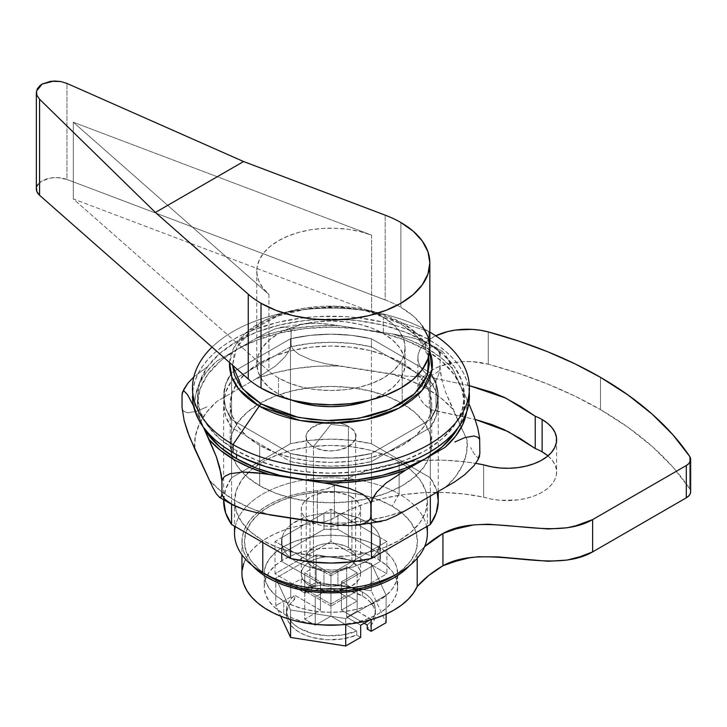 <?xml version="1.0" encoding="UTF-8"?>
<svg xmlns="http://www.w3.org/2000/svg" width="727" height="727" viewBox="0 0 727 727"><rect width="100%" height="100%" fill="white"/><g stroke="black" fill="none" stroke-linecap="round" stroke-linejoin="round"><path stroke-width="0.55" stroke-dasharray="3.63 2.73" d="M330.949 424.377L348.433 426.413C326.959 412.772 289.837 434.21 313.473 446.605L330.949 424.377L313.473 446.605A24.727 14.276 180 0 1 306.231 436.509A24.727 14.276 180 0 1 321.488 423.323A24.727 14.276 180 0 1 348.433 426.413L348.433 547.54A24.727 14.276 0 0 0 321.488 544.441A24.727 14.276 0 0 0 306.231 557.627A24.727 14.276 0 0 0 313.473 567.723L313.473 446.605L313.473 567.723L321.488 570.822L326.132 571.631L335.774 571.631L340.409 570.822L348.433 567.723L351.505 565.561L353.795 563.098L355.203 560.417L355.676 557.627L355.203 554.846L353.795 552.166L348.433 547.54L344.689 545.759L335.774 543.632L326.132 543.632L321.488 544.441L317.217 545.759L310.393 549.703L306.703 554.846L306.231 557.627L306.703 560.417L308.112 563.098L313.473 567.723A24.727 14.276 0 0 0 340.409 570.822A24.727 14.276 0 0 0 355.676 557.627A24.727 14.276 0 0 0 348.433 547.54L348.433 426.413A24.727 14.276 180 0 1 355.676 436.509A24.727 14.276 180 0 1 340.409 449.695A24.727 14.276 180 0 1 313.473 446.605C334.938 460.246 372.07 438.808 348.433 426.413L330.949 424.377M427.376 533.409A96.418 55.67 0 0 0 399.132 494.042L392.144 506.156A86.531 49.963 0 0 0 269.762 506.156A86.531 49.963 0 0 0 269.762 576.811L259.003 569.241L251.006 560.599L246.08 551.23L244.417 541.479L246.08 531.737L251.006 522.359L259.003 513.725L269.762 506.156L282.876 499.94L297.834 495.323L314.073 492.479L330.949 491.525L347.833 492.479L364.063 495.323L379.031 499.94L392.144 506.156L402.903 513.725L410.9 522.359L415.826 531.737L417.489 541.479L415.826 551.23L410.9 560.599L402.903 569.241L392.144 576.811A86.531 49.963 0 0 0 392.144 506.156L399.132 494.042A96.418 55.67 180 0 1 426.649 526.602M262.774 540.47L262.774 542.487L262.774 540.47L277.378 547.395L294.053 552.538L312.137 555.71L330.949 556.773L349.76 555.71L367.853 552.538L384.519 547.395L399.132 540.47L411.128 532.037L420.033 522.413L425.522 511.972L427.376 501.112A96.418 55.67 180 0 1 367.853 552.538A96.418 55.67 180 0 1 262.774 540.47A96.418 55.67 180 0 1 234.53 501.112L236.384 511.972L241.873 522.413L250.779 532.037L262.774 540.47M399.132 461.745A96.418 55.67 180 0 1 427.376 501.112L425.522 490.243L420.033 479.802L411.128 470.178L399.132 461.745L384.519 454.82L367.853 449.677L349.76 446.505L330.949 445.442L312.137 446.505L294.053 449.677L277.378 454.82L262.774 461.745L250.779 470.178L241.873 479.802L236.384 490.243L234.53 501.112A96.418 55.67 180 0 1 294.053 449.677A96.418 55.67 180 0 1 399.132 461.745L399.132 494.042L399.132 461.745M400.532 323.66L417.552 336.855L428.594 356.757L427.467 352.749L421.869 342.09L412.772 332.275L400.532 323.66A4.944 2.853 -60 0 1 402.676 323.27A4.944 2.853 120 0 0 400.532 323.66L385.619 316.599L368.607 311.347L350.15 308.112L330.949 307.021L311.756 308.112L293.29 311.347L276.278 316.599L261.366 323.66L249.134 332.275L240.037 342.09L234.439 352.749L232.576 365.19L236.82 347.27L252.214 329.758L277.723 316.054L308.657 308.502L339.218 307.221L365.381 310.611L400.532 323.66M429.657 351.205L418.052 334.665L402.676 323.27A101.435 58.56 180 0 1 429.657 351.205M428.848 331.539A138.457 79.934 180 0 1 429.848 332.121A138.457 79.934 0 0 0 428.848 331.539L402.676 323.27L428.848 331.539A138.457 79.934 0 0 0 387.073 314.982A138.457 79.934 0 0 0 274.833 314.982A138.457 79.934 0 0 0 212.039 347.115A138.457 79.934 180 0 1 428.848 331.539L428.848 339.609L428.848 331.539M469.224 392.098A138.457 79.934 0 0 0 428.848 339.609L407.874 329.667L396.215 325.641L383.938 322.288L357.966 317.735L344.525 316.581L317.381 316.581L303.941 317.735L277.968 322.288L254.032 329.667L243.118 334.347L233.049 339.609L223.925 345.425L215.828 351.723L208.849 358.456L203.042 365.545L198.462 372.933L195.163 380.539L193.164 388.3L192.501 396.133A138.457 79.934 0 0 1 277.968 322.288A138.457 79.934 0 0 1 428.848 339.609L437.981 345.425L446.069 351.723L453.057 358.456L458.864 365.545L463.444 372.933L466.743 380.539L468.742 388.3L469.406 396.133M278.505 377.967L278.505 394.116A74.172 42.82 0 0 0 291.009 399.923L278.505 394.116L278.505 377.967L289.746 383.293L302.568 387.246L316.481 389.69L330.949 390.508L345.425 389.69L359.338 387.246L372.16 383.293L383.402 377.967L392.625 371.479L399.477 364.073L403.694 356.039L405.121 347.688A74.172 42.82 180 0 1 359.338 387.246A74.172 42.82 180 0 1 278.505 377.967A74.172 42.82 180 0 1 268.926 371.17A74.172 42.82 0 0 0 278.505 377.967M383.402 317.408A74.172 42.82 180 0 1 405.121 347.688L403.694 339.336L399.477 331.303L392.625 323.897L383.402 317.408A74.172 42.82 0 0 0 371.624 311.874L73.309 198.934L268.926 371.17L268.926 294.462L73.309 122.227L371.624 235.166L360.492 231.695L348.506 229.368L336.01 228.251L323.361 228.378L310.938 229.741L299.097 232.304L288.174 235.993L278.505 240.701L270.353 246.28L263.974 252.587L259.53 259.421L257.167 266.591L256.949 273.897L258.885 281.113L262.92 288.037L268.926 294.462L73.309 122.227L73.309 198.934L371.624 311.874L371.624 235.166L73.309 122.227L73.309 198.934L268.926 371.17L268.926 294.462A74.172 42.82 180 0 1 256.776 270.98A74.172 42.82 180 0 1 295.707 233.294A74.172 42.82 180 0 1 371.624 235.166L371.624 311.874A74.172 42.82 180 0 1 383.402 317.408L383.402 333.557L383.402 317.408M370.888 399.923A74.172 42.82 0 0 0 405.121 363.836A74.172 42.82 0 0 0 383.402 333.557A74.172 42.82 0 0 0 302.568 324.269A74.172 42.82 0 0 0 256.776 363.836A74.172 42.82 0 0 0 278.505 394.116L269.281 387.627L262.429 380.221L258.203 372.188L256.776 363.836L258.203 355.485L262.429 347.451L269.281 340.045L278.505 333.557L289.746 328.231L302.568 324.269L316.481 321.834L330.949 321.016L345.425 321.834L359.338 324.269L372.16 328.231L383.402 333.557L392.625 340.045L399.477 347.451L403.694 355.485L405.121 363.836L403.694 372.188L399.477 380.221L392.625 387.627L383.402 394.116L370.897 399.923M429.848 347.688A98.899 57.097 0 0 0 400.877 307.312L400.877 222.526L400.877 307.312A98.899 57.097 0 0 0 385.183 299.942L385.183 215.156L385.183 299.942A98.899 57.097 180 0 1 400.877 307.312L413.181 315.963L422.314 325.832M282.003 537.444L283.757 532.973L286.729 528.711L290.836 524.785L295.989 521.295L308.839 515.943L323.96 513.217L282.003 537.444L281.503 541.479L282.003 545.523L323.96 569.741L308.839 567.015L295.989 561.671L290.836 558.172L286.729 554.247L283.757 549.994L282.003 545.523L283.757 549.994L286.729 554.247L290.836 558.172L295.989 561.671L308.839 567.015L316.209 568.732L330.949 570.032L337.946 569.741L379.903 545.523L378.149 549.994L375.177 554.247L371.07 558.172L365.917 561.671L353.068 567.015L337.946 569.741L353.068 567.015L365.917 561.671L371.07 558.172L375.177 554.247L378.149 549.994L379.903 545.523L380.403 541.479L379.903 537.444L337.946 513.217L353.068 515.943L365.917 521.295L371.07 524.785L375.177 528.711L378.149 532.973L379.903 537.444L378.149 532.973L375.177 528.711L371.07 524.785L359.865 518.324L345.698 514.234L337.946 513.217L323.96 513.217L308.839 515.943L302.041 518.324L290.836 524.785L286.729 528.711L283.757 532.973L282.003 537.444L282.003 553.592A49.445 28.544 0 0 0 281.503 557.627A49.445 28.544 0 0 0 282.003 561.671L282.003 545.523A49.445 28.544 180 0 1 281.503 541.479A49.445 28.544 180 0 1 282.003 537.444L282.003 553.592L323.96 529.374L323.96 513.217L282.003 537.444M223.671 499.994L225.652 489.198L231.586 477.73L290.464 443.734L310.32 440.317L330.949 439.153L351.577 440.317L371.442 443.734L430.32 477.73L436.255 489.198L437.154 492.279M438.254 501.112A107.305 61.949 0 0 0 430.32 477.73L430.32 372.76L371.442 338.764L371.442 443.734A107.305 61.949 0 0 0 290.464 443.734L290.464 338.764L231.586 372.76L231.586 477.73L290.464 443.734L290.464 338.764A107.305 61.949 180 0 1 371.442 338.764L371.442 443.734L430.32 477.73L430.32 372.76A107.305 61.949 180 0 1 438.254 396.133A107.305 61.949 180 0 1 430.32 419.515L371.442 453.503L371.442 523.295L371.442 453.503A107.305 61.949 180 0 1 290.464 453.503L231.586 419.515L225.652 408.047L223.652 396.133L225.652 384.229L231.586 372.76L290.464 338.764L310.32 335.338L330.949 334.184L351.577 335.338L371.442 338.764L430.32 372.76L436.255 384.229L438.254 396.133L436.255 408.047L430.32 419.515L371.442 453.503L351.577 456.929L330.949 458.083L310.32 456.929L290.464 453.503L290.464 518.124L290.464 453.503L231.586 419.515L290.464 453.503L290.464 461.581L231.586 427.585L225.652 416.117L223.652 404.212L225.652 392.298L231.586 380.83L290.464 346.843L310.32 343.417L330.949 342.263L351.577 343.417L371.442 346.843L430.32 380.83L436.255 392.298L438.254 404.212L436.255 416.117L430.32 427.585L371.442 461.581L351.577 465.007L330.949 466.161L310.32 465.007L290.464 461.581L231.586 427.585L231.586 419.515A107.305 61.949 180 0 1 223.652 396.133A107.305 61.949 180 0 1 231.586 372.76L231.586 477.73A107.305 61.949 0 0 0 223.652 501.112M38.267 184.113L42.139 180.941L50.79 178.024L57.478 177.624L66.975 179.469L66.975 83.432L66.975 179.469A19.783 11.423 0 0 0 46.728 178.969A19.783 11.423 0 0 0 36.35 189.02M66.975 179.469L385.183 299.942L66.975 179.469M36.45 187.848L37.086 185.939M229.587 362.564A101.435 58.56 180 0 1 289.837 311.147A101.435 58.56 180 0 1 372.06 311.147A101.435 58.56 180 0 1 402.676 323.27L372.06 311.147L334.72 306.158L289.837 311.147L265.391 319.998L246.053 332.63L234.003 347.451L229.587 362.564M37.086 89.176L36.45 91.193M231.586 504.402L231.586 419.515L225.652 408.047L223.652 396.133L225.652 384.229L231.586 372.76L290.464 338.764L310.32 335.338L330.949 334.184L351.577 335.338L371.442 338.764L430.32 372.76L436.255 384.229L438.254 396.133L436.255 408.047L430.32 419.515L430.32 496.223L430.32 427.585A107.305 61.949 0 0 0 438.254 404.212A107.305 61.949 0 0 0 430.32 380.83L430.32 372.76A107.305 61.949 180 0 1 438.254 396.133A107.305 61.949 180 0 1 430.32 419.515L430.32 427.585L371.442 461.581L371.442 453.503L430.32 419.515L371.442 453.503L351.577 456.929L330.949 458.083L310.32 456.929L290.464 453.503L290.464 461.581A107.305 61.949 0 0 0 371.442 461.581L371.442 453.503A107.305 61.949 180 0 1 290.464 453.503L231.586 419.515A107.305 61.949 180 0 1 223.652 396.133A107.305 61.949 180 0 1 231.586 372.76L231.586 380.83L290.464 346.843L290.464 338.764A107.305 61.949 180 0 1 371.442 338.764L371.442 346.843L430.32 380.83L430.32 372.76L371.442 338.764L371.442 346.843A107.305 61.949 0 0 0 290.464 346.843L290.464 338.764L231.586 372.76L231.586 380.83A107.305 61.949 0 0 0 223.652 404.212A107.305 61.949 0 0 0 231.586 427.585L231.586 504.402M235.248 526.602A96.418 55.67 180 0 1 299.579 480.765A96.418 55.67 180 0 1 399.132 494.042A96.418 55.67 0 0 0 294.053 481.974A96.418 55.67 0 0 0 234.53 533.409M269.762 576.811L262.765 572.767M323.96 529.374L323.96 513.217A49.445 28.544 180 0 1 337.946 513.217L337.946 529.374A49.445 28.544 0 0 0 323.96 529.374L337.946 529.374L379.903 553.592L379.903 537.444L337.946 513.217L337.946 529.374L379.903 553.592L379.903 537.444A49.445 28.544 180 0 1 380.403 541.479A49.445 28.544 180 0 1 379.903 545.523L379.903 561.671A49.445 28.544 0 0 0 380.403 557.627A49.445 28.544 0 0 0 379.903 553.592L380.403 557.627L379.903 561.671L337.946 585.889L337.946 569.741L379.903 545.523L379.903 561.671L337.946 585.889L337.946 569.741A49.445 28.544 180 0 1 323.96 569.741L323.96 585.889A49.445 28.544 0 0 0 337.946 585.889L323.96 585.889L282.003 561.671L282.003 545.523L323.96 569.741L323.96 585.889L282.003 561.671L281.503 557.627L282.003 553.592L323.96 529.374M457.983 427.93A133.504 77.08 0 0 0 464.462 404.212A133.504 77.08 0 0 0 425.359 349.705L425.359 341.635A133.504 77.08 180 0 1 464.462 396.133A133.504 77.08 180 0 1 382.038 467.352A133.504 77.08 180 0 1 236.548 450.64L236.548 454.611L236.548 450.64L256.776 460.227L279.859 467.352L304.904 471.732L330.949 473.213L356.993 471.732L382.038 467.352L405.121 460.227L425.359 450.64L441.961 438.963L454.293 425.631L461.89 411.173L464.462 396.133L461.89 381.093L454.293 366.635L441.961 353.313L425.359 341.635L405.121 332.048L382.038 324.924L356.993 320.534L330.949 319.053L304.904 320.534L279.859 324.924L256.776 332.048L236.548 341.635L219.945 353.313L207.604 366.635L200.007 381.093L197.444 396.133L200.007 411.173L207.604 425.631L219.945 438.963L236.548 450.64A133.504 77.08 180 0 1 197.444 396.133A133.504 77.08 180 0 1 279.859 324.924A133.504 77.08 180 0 1 425.359 341.635L425.359 349.705L405.121 340.118L382.038 332.993L356.993 328.613L330.949 327.132L304.904 328.613L279.859 332.993L256.776 340.118L236.548 349.705L219.945 361.383L207.604 374.714L200.007 389.172L197.444 404.212L200.007 419.252L203.914 427.921A133.504 77.08 0 0 1 197.444 404.212L197.444 396.133M457.992 427.921L461.89 419.252L464.462 404.212L461.89 389.172L454.293 374.714L441.961 361.383L425.359 349.705A133.504 77.08 0 0 0 279.859 332.993A133.504 77.08 0 0 0 197.444 404.212M259.693 445.351A100.771 58.178 180 0 1 230.177 404.212A100.771 58.178 180 0 1 292.39 350.459A100.771 58.178 180 0 1 402.213 363.073L402.213 403.44A100.771 58.178 0 0 0 292.39 390.835A100.771 58.178 0 0 0 230.177 444.588A100.771 58.178 0 0 0 259.693 485.727L259.693 445.351L274.96 452.585L292.39 457.965L311.292 461.272L330.949 462.39L350.614 461.272L369.516 457.965L386.937 452.585L402.213 445.351L414.744 436.536L424.059 426.476L429.793 415.562L431.729 404.212L429.793 392.862L424.059 381.948L414.744 371.888L402.213 363.073L386.937 355.83L369.516 350.459L350.614 347.142L330.949 346.025L311.292 347.142L292.39 350.459L274.96 355.83L259.693 363.073L247.162 371.888L237.847 381.948L232.113 392.862L230.177 404.212L232.113 415.562L237.847 426.476L247.162 436.536L259.693 445.351L259.693 485.727L247.162 476.912L237.847 466.852L232.113 455.938L230.177 444.588L232.113 433.237L237.847 422.323L247.162 412.264L259.693 403.44L274.96 396.206L292.39 390.835L311.292 387.518L330.949 386.4L350.614 387.518L369.516 390.835L386.937 396.206L402.213 403.44L414.744 412.264L424.059 422.323L429.793 433.237L431.729 444.588L429.793 455.938L424.059 466.852L414.744 476.912L402.213 485.727L386.937 492.961L369.516 498.34L350.614 501.648L330.949 502.766L311.292 501.648L292.39 498.34L274.96 492.961L259.693 485.727A100.771 58.178 0 0 0 369.516 498.34A100.771 58.178 0 0 0 431.729 444.588A100.771 58.178 0 0 0 402.213 403.44L402.213 363.073A100.771 58.178 180 0 1 431.729 404.212A100.771 58.178 180 0 1 369.516 457.965A100.771 58.178 180 0 1 259.693 445.351M428.421 343.417L442.589 351.514L440.716 351.686L440.208 352.968L439.962 367.717L439.053 370.334L437.154 372.415L431.811 375.087L419.061 376.786L405.757 376.077L325.169 363.609L311.819 360.174L299.142 354.54L293.844 350.232L291.954 347.57L293.844 350.232L299.142 354.54L311.819 360.174L325.169 363.609L338.637 365.972A136.376 78.734 0 0 0 256.222 378.722L275.797 365.781L285.102 356.739L289.001 350.996L291.054 344.68L291.954 347.57L291.054 344.68L291.054 332.175L291.963 329.549L293.853 327.468L299.197 324.796L311.947 323.097L325.26 323.815L338.637 325.596L399.114 335.011L412.554 337.81L419.197 339.709L431.874 345.352L437.172 349.651L439.053 352.313L439.962 355.203A17.802 10.278 120 0 0 436.282 347.651A17.802 10.278 120 0 0 427.385 348.533A136.376 78.734 180 0 1 452.712 368.743L445.56 354.967L442.143 351.277L440.716 351.686L439.962 355.203L440.198 370.988L442.125 380.993L445.524 391.989L452.712 409.119A136.376 78.734 0 0 0 427.385 388.909A17.802 10.278 120 0 0 439.962 367.717L442.125 380.993L445.524 391.989L467.116 440.153A136.376 78.734 0 0 1 445.033 487.726L455.429 476.748L462.681 464.962L466.607 452.657L467.116 440.153L452.712 409.119L441.443 398.432L427.385 388.909L410.891 380.794L392.38 374.287L405.757 376.077L419.061 376.786L431.811 375.087L437.154 372.415L439.053 370.334L439.962 367.717A17.802 10.278 -60 0 1 427.385 388.909A136.376 78.734 0 0 0 392.38 374.287L338.637 365.972L316.963 366.263L295.653 368.534L275.233 372.715L256.222 378.722L275.797 365.781L285.102 356.739L289.001 350.996L291.054 344.68L291.054 332.175L290.391 329.804L289.01 328.231L285.138 326.986L275.842 328.668L266.073 332.948L256.222 338.346A136.376 78.734 180 0 1 338.637 325.596L318.59 323.261L306.667 323.379L299.197 324.796L293.853 327.468L291.963 329.549L291.054 332.175L290.391 329.804L289.01 328.231L285.138 326.986L275.842 328.668L266.073 332.948L256.222 338.346L216.873 361.065A136.376 78.734 180 0 0 194.791 408.647L203.442 427.285L194.791 408.647L195.29 396.133L199.225 383.829L206.477 372.042L216.873 361.065L256.222 338.346L275.233 332.348L295.653 328.159L316.963 325.887L338.637 325.596L392.38 333.911A136.376 78.734 180 0 1 427.385 348.533A17.802 10.278 -60 0 1 436.282 347.651A17.802 10.278 -60 0 1 439.962 355.203L439.053 352.313L437.172 349.651L428.421 343.417L412.554 337.81L392.38 333.911L410.891 340.418L427.385 348.533L441.443 358.057L452.712 368.743L467.116 399.777L466.607 412.282M256.222 378.722L216.873 401.44L206.477 412.418L199.225 424.204L195.29 436.509L194.791 449.022A136.376 78.734 0 0 1 216.873 401.44L256.222 378.722M269.526 514.88A136.376 78.734 0 0 1 209.194 480.047L220.463 490.734L234.521 500.258L251.015 508.373L269.526 514.88L256.149 512.526M323.27 523.195L344.934 522.904L366.244 520.641L386.673 516.452L405.684 510.445A136.376 78.734 0 0 1 323.27 523.195L335.756 524.885M182.041 407.611L182.704 409.983L184.085 411.555L187.957 412.8L197.253 411.118L207.022 406.838L197.253 411.118L187.957 412.8L184.085 411.555L182.704 409.983L182.041 407.611M479.329 456.81L477.675 457.619L474.258 453.93L470.696 447.596L474.258 453.93L477.675 457.619L479.111 457.201L479.62 455.929M207.077 367.008L193.836 376.959L207.077 367.008M184.095 388.791L182.041 395.106L184.095 388.791M468.815 403.503L467.116 399.777A136.376 78.734 180 0 1 466.67 411.955M442.143 351.277L445.56 354.967L449.122 361.301L468.915 403.721M488.253 364.218L488.253 331.921L488.253 364.218A49.445 28.544 0 0 0 417.871 390.081A49.445 28.544 0 0 0 429.23 408.292A14.831 8.56 0 0 0 436.018 410.964L436.018 378.667A14.831 8.56 180 0 1 429.23 375.995L429.23 408.292L429.23 375.995A49.445 28.544 180 0 1 417.871 357.784A49.445 28.544 180 0 1 435.737 335.81L428.194 340.318L423.668 344.362L420.388 348.787L418.434 353.458L417.871 358.266L418.716 363.046L420.933 367.689L424.477 372.042L429.23 375.995L436.018 378.667L436.018 410.964L475.167 419.424L432.301 409.91L429.23 408.292L424.477 404.339L420.933 399.986L418.716 395.352L417.871 390.563L418.434 385.764L420.388 381.084L423.668 376.659L428.194 372.624L433.828 369.08L440.417 366.126L455.675 362.337L463.908 361.601L472.241 361.673L488.253 364.218L518.769 373.405L547.794 384.092L575.093 396.197L600.466 409.628A395.579 228.387 0 0 0 488.253 364.218M600.466 377.331L600.466 409.628L600.466 377.331M547.785 455.756L552.138 460.164L555.074 464.962L556.491 469.978L556.346 475.058L554.637 480.047L551.429 484.773L546.813 489.107L540.952 492.888L534.009 496.023L526.221 498.386L517.824 499.922L500.303 500.312L491.734 499.158L483.646 497.15A139.938 80.788 0 0 0 334.402 517.806L349.342 509.881L366.108 503.293L384.347 498.168L403.685 494.614L423.705 492.715L443.988 492.506L464.108 493.996L483.646 497.15L483.646 464.853L483.646 497.15A49.445 28.544 0 0 0 556.618 472.041A49.445 28.544 0 0 0 547.949 455.893M469.342 385.637L436.018 378.667L469.342 385.637M243.818 563.307L247.044 556.646L251.787 550.294L257.967 544.369L265.464 538.98L274.143 534.218L283.857 530.174L294.426 526.921L305.649 524.512L317.335 522.995L317.335 490.698L305.649 492.215L294.426 494.624L283.857 497.877L274.143 501.921L265.464 506.683L257.967 512.072L251.787 517.997L247.044 524.349L243.818 531.001L242.164 537.853L242.127 544.768L243.699 551.62L246.844 558.291L252.569 565.833A89.003 51.39 180 0 1 241.946 541.479A89.003 51.39 180 0 1 317.335 490.698L326.623 488.926L334.402 485.509A139.938 80.788 180 0 1 475.731 463.363L464.108 461.7L443.988 460.209L423.705 460.418L403.685 462.317L384.347 465.862L366.108 470.987L349.342 477.584L334.402 485.509A29.671 17.13 180 0 1 317.335 490.698L317.335 522.995A29.671 17.13 0 0 0 334.402 517.806L334.402 485.509L334.402 517.806L326.623 521.232L317.335 522.995A89.003 51.39 0 0 0 241.946 573.785M417.198 554.183A89.003 51.39 180 0 1 409.328 565.833L413.463 560.753L417.198 554.183A141.847 81.897 180 0 1 424.577 546.713L417.198 554.183L417.198 558.3L417.198 554.183M690.65 491.761A14.831 8.56 0 0 0 689.65 488.662L689.65 456.365L689.65 488.662A395.579 228.387 0 0 0 600.466 409.628L627.992 427.267L652.201 446.46L672.829 466.998L689.65 488.662L690.65 491.688M330.949 606.082L275.006 573.785L275.006 541.479L330.949 573.785L330.949 606.082L330.949 573.785L386.891 541.479L386.891 573.785L330.949 541.479L275.006 573.785L275.006 541.479L330.949 509.182L330.949 541.479L330.949 509.182L386.891 541.479L386.891 573.785L330.949 606.082L386.891 573.785L330.949 541.479L275.006 573.785L330.949 606.082M330.949 573.785L386.891 541.479L330.949 509.182L275.006 541.479L330.949 573.785M242.127 577.065L242.164 570.15M286.447 610.117A44.501 25.69 180 0 0 310.538 632.953A44.501 25.69 180 0 0 356.739 631.063L330.949 616.169L330.949 587.916L346.688 596.994L357.175 590.942L357.175 611.125L357.175 590.942L341.445 581.854L357.175 590.942L346.688 596.994L346.688 617.187L360.674 625.256L346.688 617.187L346.688 596.994L330.949 587.916L315.218 596.994L304.731 590.942L320.462 581.854L304.731 572.767L315.218 566.715L315.218 586.898L304.731 592.959L290.745 584.881L301.232 578.828L315.218 586.898L304.731 592.959L304.731 572.767L315.218 566.715L330.949 575.802L346.688 566.715L357.175 572.767L341.445 581.854L341.445 610.117L364.163 623.239L341.445 610.117L357.175 601.029L346.688 594.977L330.949 604.064L305.167 589.179L305.167 593.214A44.501 25.69 0 0 1 362.419 595.986L367.426 599.439L371.315 603.337L373.969 607.572L375.296 612.007L375.268 616.505L373.878 620.94L371.17 625.156L367.226 629.037A44.501 25.69 0 0 0 375.45 614.151A44.501 25.69 0 0 0 362.419 595.986L349.687 590.851L334.674 588.552L319.208 589.37L305.167 593.214L301.232 590.942L301.232 578.828L315.218 586.898L315.218 566.715L330.949 575.802L330.949 604.064L330.949 575.802L346.688 566.715L346.688 594.977L346.688 566.715L357.175 572.767L357.175 601.029L357.175 572.767L341.445 581.854L341.445 610.117L357.175 601.029L346.688 594.977L330.949 604.064L305.167 589.179L319.208 585.335L334.674 584.517L349.687 586.816L362.419 591.951A44.501 25.69 180 0 1 375.45 610.117A44.501 25.69 180 0 1 367.226 625.002L371.17 621.122L373.878 616.896L375.268 612.47L375.296 607.972L373.969 603.537L371.315 599.302L367.426 595.395L362.419 591.951L362.419 595.986L362.419 591.951A44.501 25.69 180 0 0 305.167 589.179L305.167 593.214L301.232 590.942L316.172 582.309L371.324 590.842L386.101 622.685L371.324 590.842L371.324 563.389L386.101 595.231L386.101 614.115L386.101 595.231L345.725 618.541L345.725 624.457L345.725 618.541L290.582 610.008L290.582 619.577L290.582 610.008L275.797 578.165L275.797 605.618L280.704 616.196L275.797 605.618L275.797 578.165L316.172 554.855L316.172 582.309L301.232 590.942L301.232 578.828L290.745 584.881L290.745 596.994L294.68 599.266L294.68 595.231L320.462 610.117L304.731 619.204L304.731 590.942L320.462 581.854L320.462 610.117L320.462 581.854L304.731 572.767L304.731 592.959L290.745 584.881L290.745 596.994L275.797 605.618L290.745 596.994L294.68 599.266L290.736 603.156L288.028 607.372L286.638 611.798L286.602 616.305L287.937 620.74L290.582 624.975L294.471 628.873L299.488 632.326L305.458 635.216L312.219 637.461L327.232 639.76L342.699 638.933L356.739 635.098L360.674 637.37L356.739 635.098L356.739 631.063L356.739 635.098A44.501 25.69 0 0 1 310.538 636.988A44.501 25.69 0 0 1 286.447 614.151A44.501 25.69 0 0 1 294.68 599.266L294.68 595.231L320.462 610.117L304.731 619.204L315.218 625.256L315.218 596.994L304.731 590.942L304.731 619.204L315.218 625.256L330.949 616.169L330.949 587.916L315.218 596.994L315.218 625.256L330.949 616.169L356.739 631.063L342.699 634.898L327.232 635.725L312.219 633.426L299.488 628.282L294.471 624.838L290.582 620.931L287.937 616.705L286.602 612.27L286.638 607.763L288.028 603.337L290.736 599.112L294.68 595.231A44.501 25.69 180 0 0 286.447 610.117L286.447 614.151M397.705 573.785L396.424 566.26L392.625 559.036L386.455 552.366L378.158 546.531L368.035 541.733L356.494 538.171L343.971 535.981L330.949 535.245L317.926 535.981L305.404 538.171L293.862 541.733L283.748 546.531L275.451 552.366L269.281 559.036L265.482 566.26L264.201 573.785L265.482 581.3L269.281 588.534L275.451 595.195L283.748 601.029L293.862 605.827L305.404 609.39L317.926 611.58L330.949 612.325L343.971 611.58L356.494 609.39L368.035 605.827L378.158 601.029L386.455 595.195L392.625 588.534L396.424 581.3L397.705 573.785L397.705 586.698L396.424 594.223L392.625 601.447L386.455 608.108L378.158 613.952L368.035 618.75L356.494 622.303L339.155 624.947A66.757 38.54 0 0 0 397.705 586.698A66.757 38.54 0 0 0 378.158 559.445L378.158 546.531A66.757 38.54 180 0 1 397.705 573.785A66.757 38.54 180 0 1 356.494 609.39A66.757 38.54 180 0 1 283.748 601.029L283.748 613.952A66.757 38.54 0 0 0 322.779 624.947M351.932 561.671L351.932 497.068A29.671 17.13 180 0 1 360.619 509.182A29.671 17.13 180 0 1 342.308 525.003A29.671 17.13 180 0 1 309.975 521.295L309.975 585.889A29.671 17.13 0 0 0 342.308 589.606A29.671 17.13 0 0 0 360.619 573.785A29.671 17.13 0 0 0 351.932 561.671A29.671 17.13 0 0 0 319.598 557.954A29.671 17.13 0 0 0 301.287 573.785A29.671 17.13 0 0 0 309.975 585.889L309.975 521.295A29.671 17.13 180 0 1 301.287 509.182A29.671 17.13 180 0 1 319.598 493.36A29.671 17.13 180 0 1 351.932 497.068L351.932 561.671L358.366 567.224L360.047 570.441L360.619 573.785L360.047 577.12L358.366 580.337L351.932 585.889L342.308 589.606L336.737 590.578L325.16 590.578L314.473 588.025L306.285 583.299L303.541 580.337L301.85 577.12L301.287 573.785L301.85 570.441L303.541 567.224L306.285 564.261L314.473 559.536L319.598 557.954L325.16 556.982L336.737 556.982L347.433 559.536L351.932 561.671M357.175 611.125L371.161 619.622L369.707 620.04L371.161 619.204L357.175 611.125L346.688 617.187L357.175 611.125M351.932 497.068L347.433 494.942L336.737 492.379L325.16 492.379L314.473 494.942L309.975 497.068L303.541 502.63L301.85 505.838L301.287 509.182L301.85 512.526L303.541 515.734L306.285 518.696L309.975 521.295L319.598 525.003L325.16 525.984L336.737 525.984L347.433 523.422L351.932 521.295L358.366 515.734L360.047 512.526L360.619 509.182L360.047 505.838L358.366 502.63L351.932 497.068M316.172 582.309L316.172 554.855L371.324 563.389L371.324 590.842L316.172 582.309M397.705 586.698L396.424 579.183L392.625 571.949L386.455 565.288L378.158 559.445L368.035 554.656L356.494 551.093L343.971 548.903L330.949 548.158L317.926 548.903L305.404 551.093L293.862 554.656L283.748 559.445L275.451 565.288L269.281 571.949L265.482 579.183L264.201 586.698L265.482 594.223L269.281 601.447L275.451 608.108L283.748 613.952L293.862 618.75L305.404 622.303L322.761 624.947M386.101 595.231L345.725 618.541L290.582 610.008L275.797 578.165L316.172 554.855L371.324 563.389L386.101 595.231M283.748 601.029A66.757 38.54 180 0 1 264.201 573.785A66.757 38.54 180 0 1 305.404 538.171A66.757 38.54 180 0 1 378.158 546.531L378.158 559.445A66.757 38.54 0 0 0 305.404 551.093A66.757 38.54 0 0 0 264.201 586.698A66.757 38.54 0 0 0 283.748 613.952L283.748 601.029M306.231 436.509L306.231 557.627M427.376 501.112L427.376 526.184M405.121 347.688L405.121 363.836M256.776 270.98L256.776 363.836M387.073 314.982L372.06 311.147C344.662 304.449 317.254 304.449 289.837 311.147L274.833 314.982M223.652 499.985L223.652 404.212M438.254 491.643L438.254 404.212M234.53 501.112L234.53 526.184M281.503 557.627L281.503 541.479M380.403 557.627L380.403 541.479M355.676 436.509L355.676 557.627M464.462 404.212L464.462 396.133M230.177 404.212L230.177 444.588M280.195 327.432L306.667 323.379M431.729 404.212L431.729 444.588M556.618 439.744L556.618 472.041M241.946 541.479L241.946 554.819M417.871 357.784L417.871 390.081M375.45 610.117L375.45 614.151M360.619 573.785L360.619 509.182M301.287 573.785L301.287 509.182M264.201 573.785L264.201 586.698"/><path stroke-width="1.09" d="M426.649 526.602A96.418 55.67 180 0 1 399.132 572.767A96.418 55.67 180 0 1 262.774 572.767L269.762 576.811A86.531 49.963 0 0 0 392.144 576.811L379.031 583.018L364.063 587.634L347.833 590.478L330.949 591.442L314.073 590.478L297.834 587.634L282.876 583.018L262.774 572.767A96.418 55.67 0 0 0 367.853 584.835A96.418 55.67 0 0 0 427.376 533.409L427.376 526.184M262.774 542.487L262.774 572.767L262.774 542.487M192.501 388.064L193.164 403.967L195.163 411.727L198.462 419.343L203.042 426.722L208.849 433.819L215.828 440.544L223.925 446.841L233.049 452.657L233.049 444.588A138.457 79.934 180 0 1 192.501 388.064A138.457 79.934 180 0 1 212.039 347.115A138.457 79.934 0 0 0 233.049 444.588A138.457 79.934 0 0 0 428.348 444.869A138.457 79.934 0 0 0 429.848 332.121A138.457 79.934 180 0 1 469.406 388.064A138.457 79.934 180 0 1 383.938 461.909A138.457 79.934 180 0 1 233.049 444.588L259.23 406.093A4.944 2.853 -60 0 1 261.366 404.012L276.278 411.073L293.29 416.326L311.756 419.561L330.949 420.651L350.15 419.561L368.607 416.326L385.619 411.073L400.532 404.012L412.772 395.397L421.869 385.583L427.467 374.923L429.357 363.836L428.594 356.757L427.467 374.932L414.726 393.643L390.308 409.156L358.665 418.352L326.423 420.588L298.543 417.48L261.366 404.012A4.944 2.853 120 0 0 259.23 406.093L299.924 420.433L330.676 423.241L365.754 419.688L398.796 408.21L422.205 390.245L431.983 369.87L429.657 351.205A101.435 58.56 180 0 1 380.366 415.826A101.435 58.56 180 0 1 259.23 406.093L233.049 444.588L233.049 452.657A138.457 79.934 0 0 0 383.938 469.987A138.457 79.934 0 0 0 469.406 396.133A138.457 79.934 0 0 0 469.224 392.098M291.009 399.923A74.172 42.82 0 0 0 370.888 399.923L359.338 403.403L345.425 405.839L330.949 406.657L316.481 405.839L302.568 403.403L291.009 399.923M36.35 92.438L36.35 189.02A19.783 11.423 0 0 0 39.585 195.281L39.585 99.245L155.396 212.457L248.252 294.208A98.899 57.097 0 0 0 261.02 303.277L276.006 310.374L293.108 315.654L311.656 318.899L330.949 319.998L350.241 318.899L368.798 315.654L385.892 310.374L400.877 303.277L413.181 294.626L422.314 284.748L427.949 274.043L429.848 262.901L427.949 251.76L422.314 241.055L413.181 231.177L400.877 222.526A98.899 57.097 0 0 0 385.183 215.156A98.899 57.097 180 0 1 400.877 222.526A98.899 57.097 180 0 1 429.848 262.901A98.899 57.097 180 0 1 368.798 315.654A98.899 57.097 180 0 1 261.02 303.277L261.02 388.064A98.899 57.097 0 0 0 368.798 400.441A98.899 57.097 0 0 0 429.848 347.688L427.949 358.829L422.314 369.534L413.181 379.412L400.877 388.064L385.892 395.161L368.798 400.441L350.241 403.685L330.949 404.785L311.656 403.685L293.108 400.441L276.006 395.161L261.02 388.064L261.02 303.277A98.899 57.097 180 0 1 248.252 294.208L248.252 378.994A98.899 57.097 0 0 0 261.02 388.064A98.899 57.097 180 0 1 248.252 378.994L248.252 294.208L155.396 212.457L39.585 99.245L36.913 95.346L36.45 91.193L42.139 84.05L54.107 81.006L60.814 81.542L66.975 83.432L60.814 81.542L50.79 81.26L42.139 84.05L39.967 85.55L37.086 89.176M437.154 492.279L438.254 501.112L436.255 513.017L430.32 524.485L371.442 558.481L351.577 561.898L330.949 563.062L310.32 561.898L290.464 558.481L231.586 524.485L225.652 513.017L223.671 499.994M192.501 396.133A138.457 79.934 0 0 0 233.049 452.657L243.118 457.928L265.682 466.634L290.764 472.632L317.381 475.685L344.525 475.685L357.966 474.531L371.143 472.632L396.215 466.634L418.788 457.928L428.848 452.657L437.981 446.841L446.069 440.544L453.057 433.819L458.864 426.722L463.444 419.343L466.743 411.727L468.742 403.967L469.406 388.064M385.183 215.156L243.572 161.539L66.975 83.432L243.572 161.539L155.396 212.457L243.572 161.539L385.183 215.156M36.45 91.193L36.913 95.346L39.585 99.245L39.585 195.281L248.252 378.994L39.585 195.281L36.913 191.719L36.45 187.848M37.086 185.939L38.267 184.113M422.314 325.832L427.949 336.546L429.848 347.688L429.848 262.901M261.366 404.012L249.134 395.397L240.037 385.583L234.439 374.923L232.576 365.19L242.554 388.8L261.366 404.012M259.23 406.093A101.435 58.56 180 0 1 229.587 362.564L231.795 377.022L238.82 389.172L259.23 406.093M438.254 491.643L438.254 501.112A107.305 61.949 0 0 1 430.32 524.485L430.32 496.223L430.32 524.485L371.442 558.481L371.442 523.295L371.442 558.481A107.305 61.949 0 0 1 290.464 558.481L231.586 524.485L231.586 504.402L231.586 524.485A107.305 61.949 0 0 1 223.652 501.112L223.652 499.985M290.464 518.124L290.464 558.481L290.464 518.124M234.53 526.184L234.53 533.409A96.418 55.67 0 0 0 262.774 572.767A96.418 55.67 180 0 1 262.765 572.767A96.418 55.67 180 0 1 235.248 526.602M457.992 427.921L454.293 433.71L441.961 447.032L425.359 458.71L405.121 468.297L382.038 475.422L356.993 479.811L330.949 481.292L304.904 479.811L279.859 475.422L256.776 468.297L236.548 458.71A133.504 77.08 0 0 1 203.923 427.93L207.604 433.71L219.945 447.032L236.548 458.71L236.548 454.611L236.548 458.71A133.504 77.08 0 0 0 457.983 427.93M194.791 449.022L212.802 487.535L189.42 436.682L184.222 420.951L182.041 407.611L184.222 420.951L187.639 431.983L194.791 449.022M256.885 512.68L335.756 524.885M405.684 510.445L454.884 481.756L405.684 510.445L395.879 515.825L386.11 520.105L376.804 521.813L372.906 520.577L371.515 518.996L370.852 516.624L369.952 519.242L368.062 521.314L362.764 523.976L350.087 525.694L336.737 524.994L350.087 525.694L362.764 523.976L368.062 521.314L369.952 519.242L370.852 516.624L371.515 518.996L372.906 520.577L376.804 521.813L386.11 520.105L395.879 515.825L405.684 510.445M219.772 497.522L216.373 493.878L219.772 497.522L221.199 497.095L221.944 493.588L221.944 481.083L222.844 478.466L224.734 476.385L230.032 473.722L242.709 472.014L262.792 473.522L329.967 483.918L349.96 488.58L362.7 494.224L368.044 498.54L369.943 501.212L370.852 504.111L370.852 516.624L370.852 504.111L371.506 500.985L376.768 492.097L386.064 483.046L405.684 470.069A136.376 78.734 180 0 1 323.27 482.819L336.646 485.173L349.96 488.58L362.7 494.224L368.044 498.54L369.943 501.212L370.852 504.111L372.896 497.813L376.768 492.097L386.064 483.046L405.684 470.069L445.033 447.359A136.376 78.734 180 0 0 466.67 411.955L462.681 424.586L455.429 436.382L445.033 447.359L405.684 470.069L386.673 476.076L366.244 480.265L344.934 482.528L323.27 482.819L269.526 474.504L251.015 467.997L234.521 459.882L220.463 450.358L209.194 439.671L203.442 427.285L216.346 456.71L219.763 467.743L221.944 481.083L222.844 478.466L224.734 476.385L230.032 473.722L242.709 472.014L256.058 472.714L269.526 474.504A136.376 78.734 180 0 1 209.194 439.671L216.346 456.71L221.19 474.322L221.944 481.083L221.944 493.588L221.199 497.095L219.318 497.286L233.485 505.374L224.743 499.158L222.853 496.486L221.944 493.588L222.853 496.486L224.743 499.158L230.095 503.484L242.836 509.127L233.485 505.374M256.149 512.526L242.836 509.127L256.149 512.526M216.373 493.878L212.802 487.535L216.373 493.878M479.856 453.684L477.821 459.991L473.949 465.707L464.644 474.758L454.884 481.756L464.644 474.758L473.949 465.707L477.821 459.991L479.856 453.684L479.62 437.899L477.694 427.903L474.295 416.907L468.815 403.503L474.295 416.907L477.694 427.903L479.62 437.899L479.856 453.684M479.347 456.783L477.821 459.991M479.111 457.201L479.62 455.929L479.111 457.201M182.286 392.871L182.041 395.106L182.786 391.599L184.213 391.171L187.611 394.816L193.564 406.011L187.611 394.816L184.213 391.171L182.786 391.599L182.286 392.871L182.786 391.599M183.686 389.599L187.993 383.047L193.836 376.959L187.993 383.047L182.559 392.007M454.829 441.98L464.598 437.69L473.904 435.991L477.812 437.227L479.193 438.799L477.812 437.227L473.904 435.991L464.598 437.69L454.829 441.98M269.526 514.88L323.27 523.195M182.041 395.106L182.041 407.611L182.041 395.106M690.605 491.07L690.332 493.524L688.86 495.841L686.306 497.813L686.306 465.516L592.623 519.605L575.866 525.748L567.06 527.793L548.222 528.974L488.017 524.185L473.668 524.894L455.784 528.974L442.934 533.464L442.934 565.76L442.934 533.464L424.577 546.704A141.847 81.897 180 0 1 442.934 533.464C485.536 509.772 551.093 543.487 592.623 519.605L592.623 551.902L686.306 497.813L686.306 465.516L688.86 463.544L690.332 461.227L690.605 458.764L689.65 456.365L672.829 434.701L652.201 414.163L627.992 394.97L600.466 377.331L575.093 363.9L547.794 351.795L518.769 341.108L488.253 331.921L480.429 330.258L472.241 329.376L455.675 330.04L447.768 331.557L435.737 335.81A49.445 28.544 180 0 1 488.253 331.921A395.579 228.387 180 0 1 600.466 377.331A395.579 228.387 180 0 1 689.65 456.365A14.831 8.56 180 0 1 690.65 459.455A14.831 8.56 180 0 1 686.306 465.516L592.623 519.605L592.623 551.902C551.093 575.784 485.536 542.069 442.934 565.76A141.847 81.897 0 0 0 417.198 586.48L417.198 558.3L417.198 586.48L413.463 593.05L408.229 599.275L401.604 605.037L393.698 610.226L384.656 614.76L374.641 618.55L363.836 621.53L352.431 623.648L340.645 624.866L328.677 625.147L316.754 624.511L305.086 622.948L293.89 620.504L283.357 617.205L273.688 613.125L265.064 608.326L257.622 602.91L251.515 596.958L246.844 590.597L243.699 583.917L242.127 577.065M542.142 419.552A49.445 28.544 180 0 1 556.618 439.744A49.445 28.544 180 0 1 483.646 464.853L491.734 466.861L500.303 468.015L509.091 468.27L517.824 467.615L526.221 466.089L534.009 463.717L540.952 460.591L546.813 456.801L551.429 452.476L554.637 447.741L556.346 442.761L556.491 437.672L555.074 432.656L552.138 427.867L547.785 423.45L542.142 419.552L542.142 451.849L542.142 419.552A49.445 28.544 0 0 0 535.236 416.235L505.783 398.096L469.342 385.637L491.97 392.289L504.038 397.26L520.259 406.239L535.236 416.235A49.445 28.544 180 0 1 542.142 419.552M547.949 455.893A49.445 28.544 0 0 0 542.142 451.849A49.445 28.544 0 0 0 535.236 448.532L535.236 416.235L535.236 448.532L520.259 438.545L504.038 429.557L491.97 424.595L475.167 419.424L508.155 431.584L535.236 448.532A49.445 28.544 0 0 1 542.142 451.849L547.785 455.756M475.731 463.363A139.938 80.788 180 0 1 483.646 464.853L475.731 463.363M409.328 565.833A89.003 51.39 180 0 1 330.949 592.868A89.003 51.39 180 0 1 252.569 565.833L257.622 570.604L265.064 576.029L273.688 580.818L283.357 584.908L293.89 588.198L305.086 590.651L316.754 592.214L328.677 592.85L340.645 592.56L352.431 591.351L363.836 589.233L374.641 586.253L384.656 582.463L393.698 577.929L401.604 572.731L409.328 565.833M241.946 554.819L241.946 573.785A89.003 51.39 0 0 0 319.862 624.766A89.003 51.39 0 0 0 417.198 586.48L428.657 575.539L442.934 565.76L455.784 561.271L469.069 557.891L478.366 556.746L497.922 556.891L548.222 561.271L567.06 560.09L580.128 556.691L592.623 551.902L686.306 497.813A14.831 8.56 0 0 0 690.65 491.761L690.65 459.455M242.164 570.15L243.818 563.307M367.226 625.002L367.226 629.037L367.226 625.002L364.163 623.239L367.226 625.002M322.779 624.947A66.757 38.54 0 0 0 339.127 624.947L322.761 624.947M371.161 619.622L371.161 631.318L367.226 629.037L371.161 631.318L386.101 622.685L371.161 631.318L371.161 619.622M369.707 620.04L360.674 625.256L369.707 620.04M386.101 614.115L386.101 622.685L386.101 614.115M345.725 624.457L345.725 645.994L360.674 637.37L360.674 625.256L360.674 637.37L345.725 645.994L345.725 624.457M290.582 619.577L290.582 637.461L345.725 645.994L290.582 637.461L290.582 619.577M280.704 616.196L290.582 637.461L280.704 616.196M399.132 572.767L392.144 576.811M381.702 521.359L355.239 525.421"/></g></svg>
